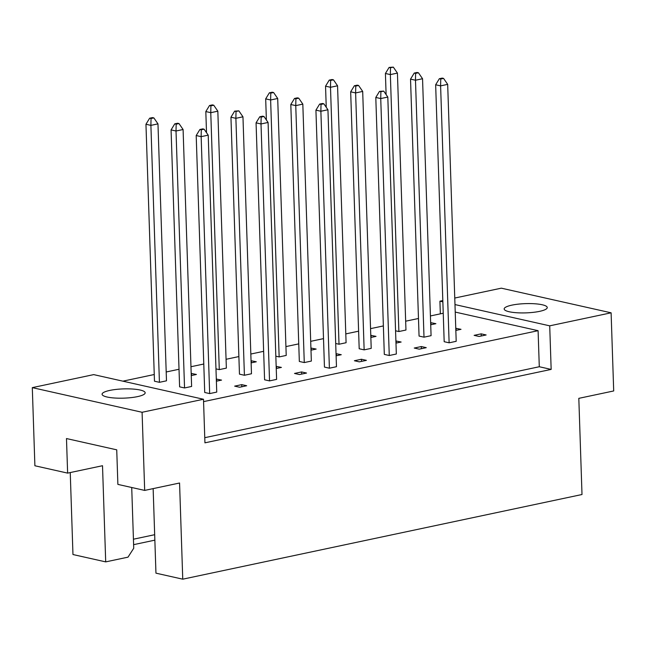 <?xml version="1.0" encoding="UTF-8"?>
<svg xmlns="http://www.w3.org/2000/svg" width="646" height="646" viewBox="0 0 646 646"><rect width="100%" height="100%" fill="white"/><g stroke="black" fill="none" stroke-linecap="round" stroke-linejoin="round"><path stroke-width="0.97" d="M509.218 311.752A21.552 4.627 -1.9 0 0 533.152 312.365A21.552 4.627 -1.9 0 0 547.251 307.536A21.552 4.627 -1.9 0 0 542.212 304.759A21.552 4.627 -1.9 0 0 518.27 304.145A21.552 4.627 -1.9 0 0 504.171 308.966A21.552 4.627 -1.9 0 0 509.218 311.752M107.131 397.024A21.552 4.627 -1.9 0 0 131.073 397.629A21.552 4.627 -1.9 0 0 145.172 392.808A21.552 4.627 -1.9 0 0 140.125 390.022A21.552 4.627 -1.9 0 0 116.191 389.417A21.552 4.627 -1.9 0 0 102.092 394.238A21.552 4.627 -1.9 0 0 107.131 397.024M454.76 298.04L501.32 288.173L611.108 312.809L613.7 390.951L578.816 398.348L582.006 494.513L182.753 579.179L179.564 483.014L144.68 490.411L117.879 484.395L116.732 449.834L66.481 438.553L67.628 473.114L34.892 465.766L32.3 387.632L93.694 374.615L203.49 399.252L142.088 412.277L32.3 387.632M154.854 540.153L133.617 544.659M131.719 487.504L133.73 548.252L127.997 557.159L105.702 561.883L72.966 554.534L70.244 472.565M153.142 488.618L155.952 573.163L182.753 579.179M67.628 473.114L102.512 465.718L105.702 561.883M144.68 490.411L142.088 412.277M442.857 301.852L439.918 301.189L442.817 300.576M203.49 399.252L204.935 442.833L551.159 369.407L549.714 325.834L454.978 304.573M549.714 325.834L611.108 312.809M440.338 313.851L439.918 301.189M551.159 369.407L539.289 366.742L538.094 330.679L455.228 312.083M419.06 336.065L424.002 337.172L431.076 335.678L422.549 78.731L415.483 80.233L410.533 79.119L419.06 336.065M395.562 330.792L398.881 331.535L405.954 330.033L397.427 73.095L390.354 74.589L385.412 73.483L386.114 94.599M444.182 341.702L449.123 342.816L456.197 341.314L447.678 84.368L440.604 85.87L435.654 84.763L444.182 341.702M474.116 335.355L479.057 336.461L486.131 334.967L481.181 333.853L474.116 335.355M455.834 330.421L461.01 329.323L455.769 328.281M430.712 324.785L435.88 323.686L430.64 322.637M538.094 330.679L203.563 401.626M122.893 381.164L154.257 374.519M166.2 371.983L179.015 369.262M190.966 366.734L203.781 364.013M226.068 359.289L238.883 356.568M250.826 354.04L263.641 351.319M285.928 346.595L298.743 343.874M310.694 341.338L323.509 338.625M345.796 333.901L358.611 331.18M370.554 328.644L383.369 325.931M405.656 321.199L418.479 318.486M430.422 315.951L443.237 313.229M414.248 348.049L419.197 349.163L426.263 347.661L421.321 346.547L414.248 348.049M384.313 354.396L389.263 355.51L396.337 354.008L387.81 97.061L380.736 98.563L375.794 97.457L384.313 354.396M354.388 360.743L359.329 361.857L366.403 360.355L361.453 359.249L354.388 360.743M324.454 367.09L329.395 368.204L336.469 366.702L327.942 109.763L320.876 111.257L315.926 110.151L324.454 367.09M294.519 373.445L299.469 374.551L306.535 373.049L301.593 371.943L294.519 373.445M264.585 379.791L269.535 380.898L276.601 379.396L268.082 122.457L261.008 123.959L256.066 122.845L264.585 379.791M234.66 386.138L239.601 387.245L246.675 385.743L241.725 384.636L234.66 386.138M204.725 392.485L209.667 393.592L216.741 392.098L208.214 135.151L201.148 136.653L196.198 135.539L204.725 392.485M370.852 337.478L376.02 336.38L370.78 335.339M335.702 343.486L339.013 344.229L346.086 342.727L337.559 85.789L330.494 87.283L325.544 86.176L326.246 107.293M310.984 350.172L316.152 349.074L310.912 348.032M275.834 356.18L279.153 356.923L286.218 355.429L277.699 98.483L270.626 99.985L265.684 98.87L266.386 119.986M251.116 362.866L256.292 361.776L251.052 360.726M215.966 368.874L219.285 369.617L226.358 368.123L217.831 111.177L210.766 112.679L205.816 111.564L206.518 132.68M191.256 375.568L196.424 374.47L191.184 373.42M154.475 381.205L159.425 382.319L166.49 380.817L157.971 123.871L150.898 125.372L145.956 124.258L154.475 381.205M395.974 343.115L401.142 342.025L395.901 340.975M359.192 348.759L364.142 349.866L371.208 348.372L362.689 91.425L355.615 92.927L350.673 91.813L359.192 348.759M336.106 355.817L341.274 354.719L336.033 353.669M299.332 361.453L304.274 362.567L311.348 361.066L302.821 104.119L295.755 105.621L290.805 104.507L299.332 361.453M276.246 368.511L281.414 367.413L276.173 366.363M239.464 374.147L244.414 375.261L251.48 373.759L242.961 116.813L235.887 118.315L230.945 117.209L239.464 374.147M216.378 381.205L221.546 380.106L216.305 379.057M179.604 386.841L184.546 387.955L191.62 386.453L183.093 129.515L176.019 131.009L171.077 129.903L179.604 386.841M539.289 366.742L204.766 437.689M133.431 539.208L154.677 534.702M431.011 324.72L430.939 322.58M456.133 330.356L456.06 328.216M481.254 336.001L481.181 333.853M421.394 348.695L421.321 346.547M361.526 361.389L361.453 359.249M301.666 374.082L301.593 371.943M241.798 386.784L241.725 384.636M371.143 337.414L371.07 335.274M311.283 350.108L311.21 347.968M251.415 362.81L251.342 360.662M191.547 375.504L191.482 373.356M396.264 343.058L396.2 340.91M336.405 355.752L336.332 353.604M276.536 368.446L276.464 366.298M216.676 381.14L216.604 379M398.881 331.535L390.354 74.589L390.499 67.733L393.325 67.127L389.11 67.418L390.499 67.733M397.427 73.095L393.325 67.127M389.11 67.418L385.412 73.483M424.002 337.172L415.483 80.233L415.62 73.369L418.447 72.772L417.066 72.457L414.239 73.063L415.62 73.369M422.549 78.731L418.447 72.772M414.239 73.063L410.533 79.119M449.123 342.816L440.604 85.87L440.742 79.006L443.576 78.408L442.187 78.101L439.361 78.699L440.742 79.006M447.678 84.368L443.576 78.408M439.361 78.699L435.654 84.763M339.013 344.229L330.494 87.283L330.631 80.427L333.465 79.829L332.076 79.515L329.25 80.112L330.631 80.427M337.559 85.789L333.465 79.829M329.25 80.112L325.544 86.176M279.153 356.923L270.626 99.985L270.771 93.121L273.597 92.523L272.216 92.208L269.382 92.814L270.771 93.121M277.699 98.483L273.597 92.523M269.382 92.814L265.684 98.87M219.285 369.617L210.766 112.679L210.903 105.815L213.729 105.217L212.348 104.902L209.522 105.508L210.903 105.815M217.831 111.177L213.729 105.217M209.522 105.508L205.816 111.564M159.425 382.319L150.898 125.372L151.043 118.509L153.869 117.911L152.48 117.604L149.654 118.202L151.043 118.509M157.971 123.871L153.869 117.911M149.654 118.202L145.956 124.258M364.142 349.866L355.615 92.927L355.76 86.063L358.587 85.466L357.198 85.159L354.371 85.757L355.76 86.063M362.689 91.425L358.587 85.466M354.371 85.757L350.673 91.813M304.274 362.567L295.755 105.621L295.892 98.757L298.718 98.16L297.338 97.853L294.511 98.45L295.892 98.757M302.821 104.119L298.718 98.16M294.511 98.45L290.805 104.507M244.414 375.261L235.887 118.315L236.024 111.459L238.859 110.854L234.643 111.144L236.024 111.459M242.961 116.813L238.859 110.854M234.643 111.144L230.945 117.209M184.546 387.955L176.019 131.009L176.164 124.153L178.99 123.556L177.61 123.241L174.775 123.838L176.164 124.153M183.093 129.515L178.99 123.556M174.775 123.838L171.077 129.903M389.263 355.51L380.736 98.563L380.882 91.708L383.708 91.102L379.493 91.393L380.882 91.708M387.81 97.061L383.708 91.102M379.493 91.393L375.794 97.457M329.395 368.204L320.876 111.257L321.014 104.402L323.848 103.804L322.459 103.489L319.633 104.087L321.014 104.402M327.942 109.763L323.848 103.804M319.633 104.087L315.926 110.151M269.535 380.898L261.008 123.959L261.154 117.096L263.98 116.498L262.591 116.183L259.765 116.781L261.154 117.096M268.082 122.457L263.98 116.498M259.765 116.781L256.066 122.845M209.667 393.592L201.148 136.653L201.286 129.789L204.112 129.192L202.731 128.877L199.905 129.483L201.286 129.789M208.214 135.151L204.112 129.192M199.905 129.483L196.198 135.539"/></g></svg>
